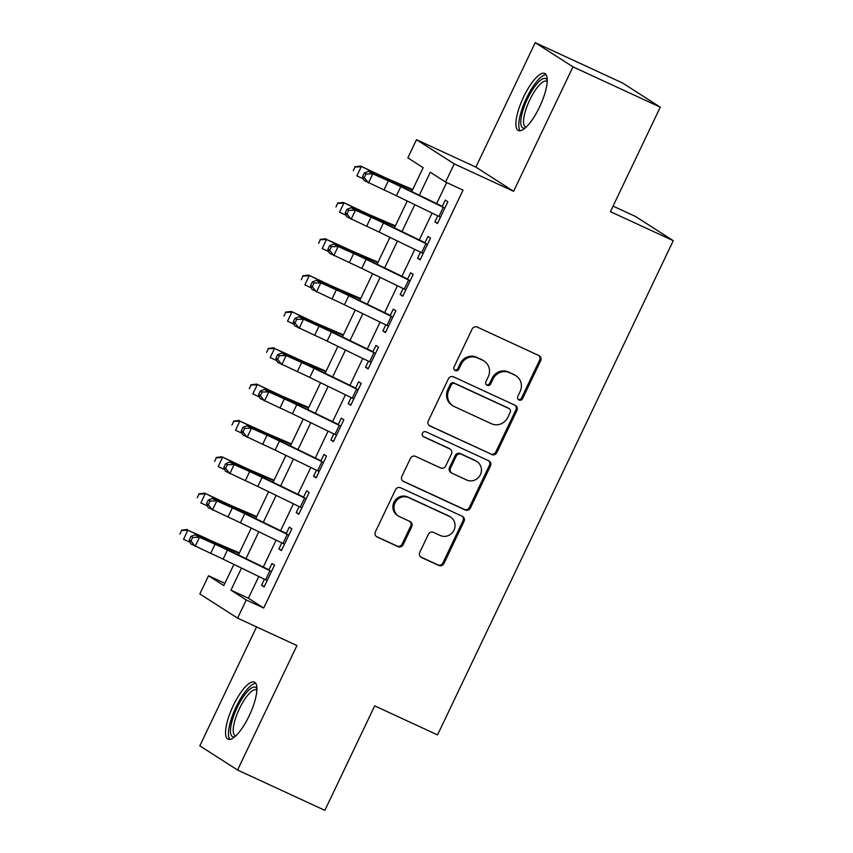 <?xml version="1.0" encoding="UTF-8"?>
<svg xmlns="http://www.w3.org/2000/svg" width="853" height="853" viewBox="0 0 853 853"><rect width="100%" height="100%" fill="white"/><g stroke="black" fill="none" stroke-linecap="round" stroke-linejoin="round"><path stroke-width="1.28" d="M518.997 400.014A2.772 2.644 122.7 0 0 522.59 398.628L540.663 360.734A3.956 3.775 122.7 0 0 538.936 355.584L477.253 327.083A3.956 3.775 122.7 0 0 472.125 329.066L454.041 366.961A2.772 2.644 122.7 0 0 455.257 370.565A2.772 2.644 122.7 0 0 458.839 369.178L461.185 364.274A12.656 12.07 122.7 0 1 477.595 357.929L482.734 360.297A12.656 12.07 122.7 0 1 484.12 361.064A12.656 12.07 122.7 0 1 488.257 376.781L485.911 381.686A2.772 2.644 122.7 0 0 487.127 385.289A2.772 2.644 122.7 0 0 490.71 383.903L493.055 378.999A12.656 12.07 122.7 0 1 509.465 372.654L514.604 375.021A12.656 12.07 122.7 0 1 515.99 375.789A12.656 12.07 122.7 0 1 520.127 391.506L517.792 396.41A2.772 2.644 122.7 0 0 518.997 400.014M518.219 399.46A2.772 2.644 122.7 0 0 521.567 397.978L539.64 360.073A3.956 3.775 122.7 0 0 538.829 355.53M454.478 370.01A2.772 2.644 122.7 0 0 457.826 368.528L460.162 363.623L461.185 364.274M486.349 384.735A2.772 2.644 122.7 0 0 489.697 383.253L492.032 378.348L493.055 378.999M249.193 715.784A31.433 9.372 -65.2 0 0 254.418 682.155A31.433 9.372 -65.2 0 0 233.274 705.591A31.433 9.372 -65.2 0 0 228.05 739.22A31.433 9.372 -65.2 0 0 249.193 715.784M539.522 107.083A31.433 9.372 -65.2 0 0 544.747 73.454A31.433 9.372 -65.2 0 0 523.614 96.89A31.433 9.372 -65.2 0 0 518.389 130.52A31.433 9.372 -65.2 0 0 539.522 107.083M419.783 552.349A3.956 3.775 122.7 0 0 421.499 557.499L438.815 565.496A3.956 3.775 122.7 0 0 443.944 563.513L464.011 521.428A3.956 3.775 122.7 0 0 462.294 516.278L400.601 487.777A3.956 3.775 122.7 0 0 395.472 489.761L375.395 531.846A3.956 3.775 122.7 0 0 377.122 536.995L398.031 546.656A3.956 3.775 122.7 0 0 403.16 544.672L411.754 526.664A3.956 3.775 122.7 0 0 410.026 521.514L399.652 516.715A10.577 10.087 122.7 0 1 395.355 502.332A10.577 10.087 122.7 0 1 408.758 497.64L449.371 516.396A10.577 10.087 122.7 0 1 453.668 530.79A10.577 10.087 122.7 0 1 440.265 535.481L433.495 532.357A3.956 3.775 122.7 0 0 428.366 534.341L419.783 552.349M258.779 576.479L248.404 598.22L263.705 608.029L246.25 599.968L237.582 618.137L199.837 593.944L208.505 575.775L223.806 585.585L233.914 564.398M660.265 107.169L572.971 66.843L535.226 42.65L622.519 82.976L660.265 107.169L610.428 211.651L673.273 240.685L437.536 734.902L374.691 705.868L324.865 810.35L237.571 770.024L296.94 645.561L237.582 618.137M535.226 42.65L475.867 167.113L513.602 191.307L572.971 66.843M513.602 191.307L454.254 163.883L445.586 182.052L430.285 172.242L419.324 195.23M263.705 608.029L463.04 190.123L445.586 182.052M491.723 454.564A3.956 3.775 122.7 0 0 496.851 452.58L516.929 410.485A3.956 3.775 122.7 0 0 515.201 405.335L453.519 376.834A3.956 3.775 122.7 0 0 448.39 378.817L428.313 420.913A3.956 3.775 122.7 0 0 430.04 426.063L490.699 453.913A3.956 3.775 122.7 0 0 495.828 451.93L515.905 409.835A3.956 3.775 122.7 0 0 515.095 405.292M490.475 465.951L470.398 508.047A3.956 3.775 122.7 0 1 465.269 510.03L403.576 481.529A3.956 3.775 122.7 0 1 401.848 476.379L410.442 458.37A3.956 3.775 122.7 0 1 415.571 456.387L440.596 467.945A3.956 3.775 122.7 0 0 445.724 465.962L451.418 454.009A3.956 3.775 122.7 0 0 449.691 448.859L423.653 436.821A2.772 2.644 122.7 0 1 422.523 433.057A2.772 2.644 122.7 0 1 426.031 431.831L488.748 460.801A3.956 3.775 122.7 0 1 490.475 465.951L489.451 465.301L469.374 507.396L470.398 508.047M256.561 626.902L199.826 745.831L237.571 770.024M437.792 215.83L434.891 221.897L437.45 223.539L447.846 201.734L445.298 200.092L442.121 206.746M420.454 252.179L417.565 258.246L420.113 259.877L430.509 238.072L427.961 236.441L424.794 243.094M403.128 288.517L400.228 294.584L402.776 296.215L413.183 274.41L410.634 272.779L407.457 279.432M385.791 324.854L382.901 330.921L385.449 332.553L395.845 310.748L393.297 309.117L390.12 315.77M368.453 361.192L365.564 367.259L368.112 368.901L378.508 347.096L375.96 345.454L372.793 352.108M351.127 397.53L348.227 403.608L350.775 405.239L361.182 383.434L358.633 381.803L355.456 388.446M333.79 433.878L330.9 439.945L333.448 441.577L343.844 419.772L341.296 418.141L338.119 424.794M316.452 470.216L313.563 476.283L316.111 477.915L326.518 456.11L323.959 454.478L320.792 461.132M299.126 506.554L296.226 512.621L298.785 514.252L309.181 492.458L306.632 490.816L303.455 497.47M281.789 542.892L278.899 548.959L281.447 550.601L291.843 528.796L289.295 527.154L286.128 533.807M446.673 182.553L436.619 203.632M432.108 213.079L419.281 239.97M414.782 249.417L401.955 276.308M397.445 285.755L384.618 312.646M380.118 322.093L367.291 348.994M362.781 358.441L349.954 385.332M345.444 394.779L332.617 421.67M328.117 431.117L315.29 458.008M310.78 467.455L297.953 494.345M293.443 503.792L280.616 530.694M276.116 540.141L263.289 567.032M264.462 579.24L261.562 585.307L264.11 586.939L274.517 565.134L271.958 563.502L268.791 570.156M673.273 240.685L635.528 216.491L613.062 206.117M224.883 583.335L208.505 575.775M411.754 191.552L423.141 167.668L407.841 157.858L416.509 139.689L454.254 163.883M475.867 167.113L416.509 139.689M241.484 568.077L230.95 590.159L246.25 599.968M414.814 204.677L401.987 231.568M397.487 241.015L384.66 267.906M380.15 277.353L367.323 304.244M362.813 313.691L349.986 340.592M345.486 350.039L332.659 376.93M328.149 386.377L315.322 413.268M310.812 422.715L297.985 449.606M293.485 459.053L280.658 485.943M276.148 495.39L263.321 522.292M258.811 531.739L245.984 558.63M238.424 554.951L251.251 528.06M255.751 518.613L268.578 491.723M273.088 482.276L285.915 455.374M290.415 445.927L303.241 419.036M307.752 409.589L320.579 382.698M325.089 373.251L337.916 346.361M342.416 336.914L355.243 310.023M359.753 300.565L372.58 273.674M377.09 264.227L389.917 237.337M394.417 227.89L407.244 200.999M248.404 598.22L230.95 590.159M434.891 221.897L437.621 223.166M417.565 258.246L420.294 259.504M400.228 294.584L402.957 295.842M382.901 330.921L385.62 332.18M365.564 367.259L368.293 368.528M348.227 403.608L350.956 404.866M330.9 439.945L333.63 441.204M313.563 476.283L316.292 477.541M296.226 512.621L298.955 513.879M278.899 548.959L281.629 550.228M261.562 585.307L264.291 586.565M515.99 375.789L514.967 375.128A12.656 12.07 122.7 0 0 513.581 374.371L514.604 375.021M492.032 378.348A12.656 12.07 122.7 0 1 508.441 371.993L513.581 374.371M484.12 361.064L483.097 360.403A12.656 12.07 122.7 0 0 481.71 359.646L482.734 360.297M460.162 363.623A12.656 12.07 122.7 0 1 476.571 357.268L481.71 359.646M429.123 425.455L490.699 453.913M510.265 412.191A2.772 2.644 122.7 0 0 509.049 408.587L454.905 383.573A2.772 2.644 122.7 0 0 451.312 384.959L448.849 390.13A12.656 12.07 122.7 0 0 452.986 405.857A12.656 12.07 122.7 0 0 454.372 406.614L491.381 423.717A12.656 12.07 122.7 0 0 507.791 417.373L510.265 412.191M509.358 408.758L508.335 408.107A2.772 2.644 122.7 0 0 508.036 407.937L509.049 408.587M452.986 405.857L451.962 405.207A12.656 12.07 122.7 0 1 447.825 389.48L450.288 384.308A2.772 2.644 122.7 0 1 453.881 382.922L508.036 407.937M402.669 480.932L464.245 509.38A3.956 3.775 122.7 0 0 469.374 507.396M450.128 449.094L449.104 448.443A3.956 3.775 122.7 0 0 448.678 448.209L422.907 436.299M466.548 479.94A10.577 10.087 122.7 0 0 476.816 461.484A10.577 10.087 122.7 0 0 475.654 460.855L461.345 454.244A3.956 3.775 122.7 0 0 456.216 456.227L450.523 468.18A3.956 3.775 122.7 0 0 452.239 473.33L466.548 479.94M476.816 461.484L475.793 460.833A10.577 10.087 122.7 0 0 474.631 460.193L475.654 460.855M451.813 473.084L450.789 472.434A3.956 3.775 122.7 0 1 449.499 467.519L455.203 455.566A3.956 3.775 122.7 0 1 460.321 453.583L474.631 460.193M489.451 465.301A3.956 3.775 122.7 0 0 488.641 460.759M450.523 517.035L449.51 516.374A10.577 10.087 122.7 0 0 448.347 515.745L449.371 516.396M398.5 516.086L397.477 515.436A10.577 10.087 122.7 0 1 407.734 496.979L448.347 515.745M376.216 536.398L397.008 546.005A3.956 3.775 122.7 0 0 402.136 544.022L410.73 526.002A3.956 3.775 122.7 0 0 409.909 521.46M420.593 556.902L437.792 564.846A3.956 3.775 122.7 0 0 442.92 562.863L462.998 520.767A3.956 3.775 122.7 0 0 462.177 516.225M412.724 189.505L389.917 179.706A20.141 0.789 -154.5 0 1 378.401 174.46L360.648 166.068L378.945 175.164A30.218 1.184 25.5 0 0 396.229 183.022L412.489 190.006M355.008 167.049L353.281 170.685L355.008 167.049L361.192 166.761L356.863 175.846L363.474 178.981M354.795 166.772L360.648 166.068M440.5 217.142A14.106 0.554 -154.5 0 1 438.943 216.395L396.442 195.753A20.141 0.789 25.5 0 0 384.01 189.92L364.05 180.452L362.546 176.624L364.316 177.616L366.054 173.98L364.284 172.988L362.546 176.624M444.829 208.057A14.106 0.554 -154.5 0 1 443.272 207.311L400.782 186.668A20.141 0.789 25.5 0 0 388.339 180.836L372.814 173.863L368.475 182.947L364.316 177.616M366.054 173.98L372.814 173.863L368.389 171.368L383.914 178.352A30.218 1.184 -154.5 0 1 402.573 187.084L442.302 206.383M368.389 171.368L364.284 172.988M525.181 128.025A27.2 8.103 114.8 0 1 527.474 98.863A27.2 8.103 114.8 0 1 547.253 80.246M547.21 81.579A25.185 7.506 -65.2 0 0 546.666 81.227A25.185 7.506 -65.2 0 0 529.734 100.004A25.185 7.506 -65.2 0 0 525.544 126.948A25.185 7.506 -65.2 0 0 526.162 127.129M546.091 74.659A31.23 9.308 -65.2 0 0 526.461 98.212A31.23 9.308 -65.2 0 0 520.17 130.754M234.842 736.725A27.2 8.103 114.8 0 1 233.05 717.704A27.2 8.103 114.8 0 1 250.718 688.531A27.2 8.103 114.8 0 1 256.924 688.936M256.881 690.28A25.185 7.506 -65.2 0 0 256.337 689.917A25.185 7.506 -65.2 0 0 251.966 691.069A25.185 7.506 -65.2 0 0 236.633 715.187A25.185 7.506 -65.2 0 0 235.215 735.649A25.185 7.506 -65.2 0 0 235.833 735.83M255.751 683.36A31.23 9.308 -65.2 0 0 251.71 685.055A31.23 9.308 -65.2 0 0 233.498 712.873A31.23 9.308 -65.2 0 0 229.841 739.455M395.397 225.842L372.59 216.044A20.141 0.789 -154.5 0 1 361.064 210.808L343.311 202.406L361.608 211.501A30.218 1.184 25.5 0 0 378.903 219.37L395.152 226.354M337.681 203.387L335.943 207.023L337.681 203.387L343.866 203.099L339.526 212.184L346.137 215.319M337.457 203.11L343.311 202.406M378.06 262.191L355.253 252.392A20.141 0.789 -154.5 0 1 343.727 247.146L326.528 239.448L344.281 247.839A30.218 1.184 25.5 0 0 361.565 255.708L377.815 262.692M320.344 239.725L318.617 243.361L320.344 239.725L326.528 239.448L322.199 248.532L328.8 251.656M320.131 239.448L325.985 238.744M360.723 298.529L337.927 288.73A20.141 0.789 -154.5 0 1 326.4 283.484L308.647 275.082L326.944 284.188A30.218 1.184 25.5 0 0 344.228 292.046L360.488 299.03M303.007 276.063L301.28 279.699L303.007 276.063L309.191 275.786L304.862 284.87L311.473 287.994M302.794 275.786L308.647 275.082M343.396 334.866L320.589 325.068A20.141 0.789 -154.5 0 1 309.063 319.822L291.31 311.43L309.607 320.525A30.218 1.184 25.5 0 0 326.902 328.384L343.151 335.368M285.68 312.411L283.942 316.036L285.68 312.411L291.865 312.123L287.525 321.208L294.136 324.332M285.456 312.123L291.31 311.43M423.163 253.48A14.106 0.554 -154.5 0 1 421.606 252.733L379.116 232.091A20.141 0.789 25.5 0 0 366.673 226.269L346.723 216.801L345.22 212.962L346.99 213.954L348.717 210.328L346.947 209.326L345.22 212.962M427.492 244.395A14.106 0.554 -154.5 0 1 425.946 243.649L383.445 223.006A20.141 0.789 25.5 0 0 371.012 217.174L355.477 210.201L351.148 219.285L346.99 213.954M348.717 210.328L355.477 210.201L351.052 207.716L366.587 214.689A30.218 1.184 -154.5 0 1 385.236 223.433L424.965 242.721M351.052 207.716L346.947 209.326M405.825 289.828A14.106 0.554 -154.5 0 1 404.269 289.071L361.779 268.428A20.141 0.789 25.5 0 0 349.346 262.607L329.386 253.138L327.883 249.3L329.653 250.302L331.39 246.666L329.621 245.664L327.883 249.3M410.165 280.744A14.106 0.554 -154.5 0 1 408.608 279.987L366.108 259.344A20.141 0.789 25.5 0 0 353.675 253.522L338.14 246.538L333.811 255.623L329.653 250.302M331.39 246.666L338.14 246.538L333.715 244.054L349.25 251.027A30.218 1.184 -154.5 0 1 367.899 259.77L407.627 279.07M333.715 244.054L329.621 245.664M388.499 326.166A14.106 0.554 -154.5 0 1 386.942 325.409L344.441 304.766A20.141 0.789 25.5 0 0 332.009 298.945L312.049 289.476L310.545 285.638L312.315 286.64L314.053 283.004L312.283 282.012L310.545 285.638M392.828 317.081A14.106 0.554 -154.5 0 1 391.271 316.324L348.781 295.682A20.141 0.789 25.5 0 0 336.349 289.86L320.813 282.887L316.474 291.971L312.315 286.64M314.053 283.004L320.813 282.887L316.388 280.392L331.913 287.365A30.218 1.184 -154.5 0 1 350.572 296.108L390.301 315.407M316.388 280.392L312.283 282.012M371.162 362.504A14.106 0.554 -154.5 0 1 369.605 361.757L327.115 341.115A20.141 0.789 25.5 0 0 314.672 335.282L294.722 325.814L293.219 321.986L294.989 322.978L296.716 319.342L294.946 318.35L293.219 321.986M375.491 353.419A14.106 0.554 -154.5 0 1 373.945 352.673L331.444 332.03A20.141 0.789 25.5 0 0 319.011 326.198L303.476 319.225L299.147 328.309L294.989 322.978M296.716 319.342L303.476 319.225L299.051 316.73L314.586 323.714A30.218 1.184 -154.5 0 1 333.235 332.446L372.964 351.745M299.051 316.73L294.946 318.35M326.059 371.204L303.252 361.405A20.141 0.789 -154.5 0 1 291.726 356.17L274.527 348.461L292.28 356.863A30.218 1.184 25.5 0 0 309.564 364.732L325.825 371.716M268.343 348.749L266.616 352.385L268.343 348.749L274.527 348.461L270.198 357.546L276.809 360.68M268.13 348.472L273.984 347.768M353.824 398.841A14.106 0.554 -154.5 0 1 352.278 398.095L309.778 377.452A20.141 0.789 25.5 0 0 297.345 371.62L277.385 362.162L275.882 358.324L277.651 359.316L279.389 355.68L277.62 354.688L275.882 358.324M358.164 389.757A14.106 0.554 -154.5 0 1 356.607 389.011L314.107 368.368A20.141 0.789 25.5 0 0 301.674 362.536L286.139 355.562L281.81 364.647L277.651 359.316M279.389 355.68L286.139 355.562L281.714 353.067L297.249 360.051A30.218 1.184 -154.5 0 1 315.898 368.795L355.626 388.083M281.714 353.067L277.62 354.688M308.722 407.542L285.926 397.743A20.141 0.789 -154.5 0 1 274.399 392.508L256.646 384.106L274.943 393.201A30.218 1.184 25.5 0 0 292.227 401.07L308.487 408.054M251.017 385.087L249.279 388.723L251.017 385.087L257.201 384.81L252.861 393.894L259.472 397.018M250.793 384.81L256.646 384.106M336.498 435.179A14.106 0.554 -154.5 0 1 334.941 434.433L292.44 413.79A20.141 0.789 25.5 0 0 280.008 407.969L260.048 398.5L258.544 394.662L260.314 395.664L262.052 392.028L260.282 391.026L258.544 394.662M340.827 426.095A14.106 0.554 -154.5 0 1 339.27 425.348L296.78 404.706A20.141 0.789 25.5 0 0 284.348 398.884L268.812 391.9L264.473 400.985L260.314 395.664M262.052 392.028L268.812 391.9L264.387 389.416L279.912 396.389A30.218 1.184 -154.5 0 1 298.571 405.132L338.3 424.431M264.387 389.416L260.282 391.026M291.395 443.891L268.588 434.092A20.141 0.789 -154.5 0 1 257.062 428.846L239.864 421.147L257.606 429.539A30.218 1.184 25.5 0 0 274.901 437.408L291.15 444.392M233.679 421.425L231.941 425.061L233.679 421.425L239.864 421.147L235.524 430.232L242.135 433.356M233.455 421.147L239.32 420.444M319.161 471.528A14.106 0.554 -154.5 0 1 317.604 470.771L275.114 450.128A20.141 0.789 25.5 0 0 262.681 444.306L242.721 434.838L241.218 431L242.988 432.002L244.715 428.366L242.945 427.374L241.218 431M323.5 462.443A14.106 0.554 -154.5 0 1 321.944 461.686L279.443 441.044A20.141 0.789 25.5 0 0 267.01 435.222L251.475 428.238L247.146 437.322L242.988 432.002M244.715 428.366L251.475 428.238L247.05 425.754L262.585 432.727A30.218 1.184 -154.5 0 1 281.234 441.47L320.963 460.769M247.05 425.754L242.945 427.374M274.058 480.228L251.251 470.429A20.141 0.789 -154.5 0 1 239.736 465.184L221.983 456.792L240.279 465.887A30.218 1.184 25.5 0 0 257.563 473.746L273.824 480.729M216.342 457.773L214.615 461.398L216.342 457.773L222.526 457.485L218.197 466.57L224.808 469.694M216.129 457.485L221.983 456.792M301.834 507.866A14.106 0.554 -154.5 0 1 300.277 507.119L257.777 486.477A20.141 0.789 25.5 0 0 245.344 480.644L225.384 471.176L223.881 467.348L225.65 468.34L227.388 464.704L225.618 463.712L223.881 467.348M306.163 498.781A14.106 0.554 -154.5 0 1 304.606 498.024L262.116 477.381A20.141 0.789 25.5 0 0 249.673 471.56L234.148 464.586L229.809 473.671L225.65 468.34M227.388 464.704L234.148 464.586L229.713 462.091L245.248 469.075A30.218 1.184 -154.5 0 1 263.908 477.808L303.625 497.107M229.713 462.091L225.618 463.712M256.732 516.566L233.925 506.767A20.141 0.789 -154.5 0 1 222.398 501.521L204.645 493.13L222.942 502.225A30.218 1.184 25.5 0 0 240.226 510.083L256.486 517.067M199.016 494.111L197.278 497.747L199.016 494.111L205.2 493.823L200.86 502.907L207.471 506.042M198.792 493.834L204.645 493.13M239.394 552.904L216.587 543.105A20.141 0.789 -154.5 0 1 205.061 537.87L187.863 530.161L205.616 538.563A30.218 1.184 25.5 0 0 222.9 546.432L239.149 553.416M181.678 530.449L179.94 534.085L181.678 530.449L187.863 530.161L183.534 539.256L190.134 542.38M181.454 530.171L187.319 529.468M284.497 544.203A14.106 0.554 -154.5 0 1 282.94 543.457L240.439 522.814A20.141 0.789 25.5 0 0 228.007 516.982L208.047 507.514L206.543 503.686L208.324 504.677L210.051 501.042L208.281 500.05L206.543 503.686M288.826 535.119A14.106 0.554 -154.5 0 1 287.269 534.373L244.779 513.73A20.141 0.789 25.5 0 0 232.347 507.898L216.811 500.924L212.482 510.009L208.324 504.677M210.051 501.042L216.811 500.924L212.386 498.429L227.922 505.413A30.218 1.184 -154.5 0 1 246.57 514.146L286.299 533.445M212.386 498.429L208.281 500.05M267.16 580.541A14.106 0.554 -154.5 0 1 265.603 579.795L223.113 559.152A20.141 0.789 25.5 0 0 210.68 553.33L190.72 543.862L189.217 540.024L190.987 541.015L192.714 537.39L190.944 536.388L189.217 540.024M271.499 571.457A14.106 0.554 -154.5 0 1 269.943 570.71L227.442 550.068A20.141 0.789 25.5 0 0 215.009 544.235L199.474 537.262L195.145 546.346L190.987 541.015M192.714 537.39L199.474 537.262L195.049 534.778L210.584 541.751A30.218 1.184 -154.5 0 1 229.233 550.494L268.962 569.783M195.049 534.778L190.944 536.388M521.567 397.978L522.59 398.628M457.826 368.528L458.839 369.178M489.697 383.253L490.71 383.903M508.441 371.993L509.465 372.654M476.571 357.268L477.595 357.929M539.64 360.073L540.663 360.734M429.208 425.53L430.04 426.063M515.905 409.835L516.929 410.485M495.828 451.93L496.851 452.58M453.881 382.922L454.905 383.573M450.288 384.308L451.312 384.959M447.825 389.48L448.849 390.13M464.245 509.38L465.269 510.03M402.755 480.996L403.576 481.529M448.678 448.209L449.691 448.859M423.067 436.448L423.653 436.821M460.321 453.583L461.345 454.244M455.203 455.566L456.216 456.227M449.499 467.519L450.523 468.18M407.734 496.979L408.758 497.64M410.73 526.002L411.754 526.664M402.136 544.022L403.16 544.672M397.008 546.005L398.031 546.656M376.29 536.462L377.122 536.995M462.998 520.767L464.011 521.428M442.92 562.863L443.944 563.513M437.792 564.846L438.815 565.496M420.678 556.966L421.499 557.499M378.945 175.164L378.572 175.942M396.229 183.022L395.835 183.853M396.442 195.753L400.782 186.668M384.01 189.92L388.339 180.836M438.943 216.395L443.272 207.311M361.608 211.501L361.235 212.29M378.903 219.37L378.497 220.202M344.281 247.839L343.908 248.628M361.565 255.708L361.171 256.54M326.944 284.188L326.571 284.966M344.228 292.046L343.834 292.878M309.607 320.525L309.234 321.304M326.902 328.384L326.496 329.215M379.116 232.091L383.445 223.006M366.673 226.269L371.012 217.174M421.606 252.733L425.946 243.649M361.779 268.428L366.108 259.344M349.346 262.607L353.675 253.522M404.269 289.071L408.608 279.987M344.441 304.766L348.781 295.682M332.009 298.945L336.349 289.86M386.942 325.409L391.271 316.324M327.115 341.115L331.444 332.03M314.672 335.282L319.011 326.198M369.605 361.757L373.945 352.673M292.28 356.863L291.907 357.652M309.564 364.732L309.17 365.564M309.778 377.452L314.107 368.368M297.345 371.62L301.674 362.536M352.278 398.095L356.607 389.011M274.943 393.201L274.57 393.99M292.227 401.07L291.833 401.902M292.44 413.79L296.78 404.706M280.008 407.969L284.348 398.884M334.941 434.433L339.27 425.348M257.606 429.539L257.233 430.328M274.901 437.408L274.506 438.239M275.114 450.128L279.443 441.044M262.681 444.306L267.01 435.222M317.604 470.771L321.944 461.686M240.279 465.887L239.906 466.666M257.563 473.746L257.169 474.577M257.777 486.477L262.116 477.381M245.344 480.644L249.673 471.56M300.277 507.119L304.606 498.024M222.942 502.225L222.569 503.003M240.226 510.083L239.832 510.915M205.616 538.563L205.232 539.352M222.9 546.432L222.505 547.263M240.439 522.814L244.779 513.73M228.007 516.982L232.347 507.898M282.94 543.457L287.269 534.373M223.113 559.152L227.442 550.068M210.68 553.33L215.009 544.235M265.603 579.795L269.943 570.71"/></g></svg>
